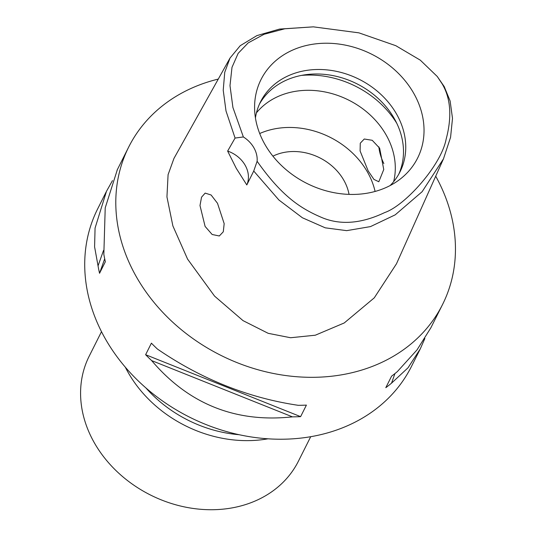 <?xml version="1.0" encoding="UTF-8"?>
<svg xmlns="http://www.w3.org/2000/svg" width="536" height="536" viewBox="0 0 536 536"><rect width="100%" height="100%" fill="white"/><g stroke="black" fill="none" stroke-linecap="round" stroke-linejoin="round"><path stroke-width="0.8" d="M257.119 161.269A27.865 22.994 26.7 0 0 253.943 147.856A27.865 22.994 26.7 0 0 243.364 136.955L232.919 107.488L229.998 85.633L231.994 67.342L238.138 53.379L248.168 42.907L264.04 34.284L284.81 28.783L313.366 26.847L358.892 32.843L395.816 45.694L420.291 60.153L437.255 76.487L442.167 83.857C450.749 98.369 452.076 116.808 446.14 139.172C441.202 165.289 405.176 205.563 384.68 212.571C361.921 223.425 341.399 225.254 323.108 218.065C301.714 209.174 282.385 197.168 257.119 161.269L253.736 171.038L246.808 184.947L236.269 168.338L227.639 151.072A27.865 22.994 -153.3 0 1 245.18 165.302A27.865 22.994 -153.3 0 1 246.808 184.947M413.846 93.485A87.589 72.273 26.7 0 0 318.143 43.59A87.589 72.273 26.7 0 0 254.587 107.944A87.589 72.273 26.7 0 0 264.777 144.171A87.589 72.273 26.7 0 0 398.657 180.264A87.589 72.273 26.7 0 0 413.846 93.485M243.364 136.955L235.076 138.06L227.639 151.072M437.255 76.487L444.23 86.604L450.133 101.023L452.498 118.402L450.575 137.296L443.46 158.884L422.133 191.694L395.2 214.849L370.483 226.601L346.678 230.648L325.245 227.827L302.384 217.763L278.894 199.995L253.736 171.038M235.076 138.06L226.004 110.979L223.224 90.209L224.738 72.313L230.031 58.049L240.208 45.707L256.905 35.611L279.537 29.085L313.366 26.847M217.509 203.305L211.117 195.004L205.167 193.107L201.536 197.188L199.995 205.543L205.107 226.427L212.155 234.493L219.318 235.981L223.291 231.787L224.175 223.646L217.509 203.305M230.031 58.049L173.959 158.415L168.083 174.682L166.944 196.9L172.873 225.904L187.573 259.109L214.561 296.106L243.029 320.629L268.181 333.318L290.592 337.74L315.295 335.214L344.239 322.96L374.269 297.849L396.479 263.799L443.46 158.884M435.708 176.197A175.574 144.867 -153.3 0 1 442.535 304.535A175.574 144.867 -153.3 0 1 294.371 376.527A175.574 144.867 -153.3 0 1 136.231 276.569A175.574 144.867 -153.3 0 1 128.714 147.005A175.574 144.867 -153.3 0 1 218.279 79.08M106.141 191.975L97.639 208.919A175.574 144.867 26.7 0 0 105.15 338.484A175.574 144.867 26.7 0 0 263.29 438.435A175.574 144.867 26.7 0 0 411.46 366.45L419.996 349.445M117.357 169.637L105.217 207.854L103.837 254.339A175.574 144.867 26.7 0 0 105.344 261.749L99.549 273.293A175.574 144.867 -153.3 0 1 98.048 265.876L94.591 246.828L95.066 228.061L106.476 191.305L112.48 180.605M145.618 354.711L151.407 343.167A175.574 144.867 26.7 0 0 157.423 349.05C201.342 379.133 248.275 397.886 298.23 405.317A175.574 144.867 26.7 0 0 306.404 405.109L300.609 416.646A175.574 144.867 -153.3 0 1 292.435 416.854C235.693 422.958 188.759 404.198 151.634 360.587A175.574 144.867 -153.3 0 1 145.618 354.711L300.609 416.646M442.535 304.535L430.87 327.777L417.001 349.914L397.33 371.622A175.574 144.867 26.7 0 1 391.595 376.145L385.799 387.682A175.574 144.867 -153.3 0 0 391.535 383.16L408.023 367.79L420.298 348.842L424.874 338.477M430.877 327.777L431.205 327.107M349.043 194.374A50.163 41.393 26.7 0 0 343.851 180.297A50.163 41.393 26.7 0 0 272.918 156.164M259.705 133.524A78.035 64.387 -153.3 0 1 367.569 172.237A78.035 64.387 -153.3 0 1 375.086 191.446M368.198 170.971L373.961 179.419L378.805 181.751L383.756 169.523L379.642 148.177L372.219 140.291L364.272 139.012L360.272 143.199L360.098 150.978L368.198 170.971M393.632 181.684A78.035 64.387 26.7 0 0 386.215 135.085A78.035 64.387 26.7 0 0 256.456 112.821M383.856 163.56A22.572 9.896 71.2 0 1 378.852 146.864M301.5 75.395A89.177 73.586 -153.3 0 1 396.727 123.2M259.458 104.111A78.035 64.387 -153.3 0 1 325.6 74.491A78.035 64.387 -153.3 0 1 394.409 118.764A78.035 64.387 -153.3 0 1 398.824 174.073M390.154 185.543A78.035 64.387 26.7 0 0 400.01 171.848A78.035 64.387 26.7 0 0 396.667 114.262A78.035 64.387 26.7 0 0 326.384 69.841A78.035 64.387 26.7 0 0 260.53 101.833A78.035 64.387 26.7 0 0 255.431 117.913M151.634 360.587L292.435 416.854M391.535 383.16L394.938 373.572M104.694 258.788L99.549 273.293M103.522 250.426L98.048 265.876M101.498 331.67L89.19 356.185A117.049 96.581 26.7 0 0 94.202 442.562A117.049 96.581 26.7 0 0 199.626 509.2A117.049 96.581 26.7 0 0 298.405 461.208L310.713 436.699M125.317 367.187A118.999 98.189 26.7 0 0 128.071 372.346A118.999 98.189 26.7 0 0 268 438.81M239.069 434.703A118.999 98.189 -153.3 0 1 145.899 387.93M444.23 86.604L442.167 83.857M128.714 147.005L117.049 170.24"/></g></svg>
